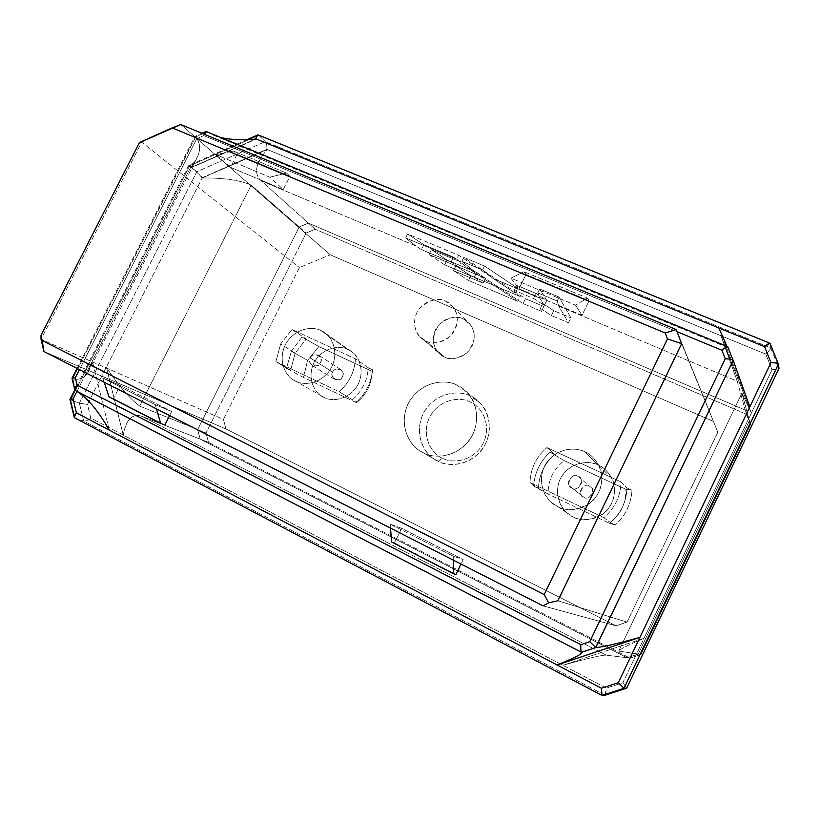 <?xml version="1.0" encoding="UTF-8"?>
<svg xmlns="http://www.w3.org/2000/svg" width="820" height="820" viewBox="0 0 820 820"><rect width="100%" height="100%" fill="white"/><g stroke="black" fill="none" stroke-linecap="round" stroke-linejoin="round"><path stroke-width="0.61" stroke-dasharray="4.1 3.07" d="M318.877 346.604L307.572 360.318L291.377 351.308L302.047 337.02L318.877 346.604L372.024 371.306L372.628 369.789C371.316 382.315 366.038 392.995 356.782 401.831C366.038 392.995 371.316 382.315 372.628 369.789L368.252 367.749C367.421 380.49 362.143 391.16 352.415 399.75L356.782 401.831L352.415 399.75C362.143 391.16 367.421 380.49 368.252 367.749L355.449 358.863L291.981 329.455L306.249 338.978L295.2 353.112L280.624 343.99L291.981 329.455L280.624 343.99L295.2 353.112L306.249 338.978L302.047 337.02L291.377 351.308L286.436 368.323L290.618 370.322L295.2 353.112L290.618 370.322L275.899 361.661L280.624 343.99L275.899 361.661L339.152 391.755C349.146 382.909 354.578 371.952 355.449 358.863C354.578 371.952 349.146 382.909 339.152 391.755L352.415 399.75L339.152 391.755L275.899 361.661L290.618 370.322L286.436 368.323L291.377 351.308L307.572 360.318L318.877 346.604L302.047 337.02L306.249 338.978L291.981 329.455L355.449 358.863L368.252 367.749L372.628 369.789L372.024 371.306C371.788 384.088 366.612 394.553 356.485 402.712C366.612 394.553 371.788 384.088 372.024 371.306L318.877 346.604M330.224 254.784L180.83 124.558L330.224 254.784L299.402 267.587L223.419 419.44L41.031 339.306L141.675 142.126L299.402 267.587L141.675 142.126L180.83 124.558L141.675 142.126L41.031 339.306L223.419 419.44L299.402 267.587L330.224 254.784L713.748 421.562L330.224 254.784M676.244 329.558L717.828 432.191L681.645 343.662L717.828 432.191L627.085 622.103L717.828 432.191L676.244 329.558M215.967 154.642L230.492 167.311L283.279 189.522L269.831 177.192L215.967 154.642L269.831 177.192L286.58 173.102L233.433 151.034L215.967 154.642L233.433 151.034L286.58 173.102L289.931 176.3L283.279 189.522L230.492 167.311L237.062 154.314L289.931 176.3L237.062 154.314L233.433 151.034L237.062 154.314L230.492 167.311L215.967 154.642M519.019 288.742L582.026 315.259L575.496 305.194L510.921 278.154L519.019 288.742L526.009 274.474L524.021 271.707L510.921 278.154L575.496 305.194L587.509 298.07L524.021 271.707L587.509 298.07L589.108 300.714L526.009 274.474L589.108 300.714L582.026 315.259L519.019 288.742L510.921 278.154L524.021 271.707L526.009 274.474L519.019 288.742M616.076 625.814L543.096 605.877L616.076 625.814L226.012 428.962L616.076 625.814L627.085 622.103L616.076 625.814M43.901 351.513L226.012 428.962L223.419 419.44L226.012 428.962L43.901 351.513M120.191 385.369L102.777 377.999L155.236 404.67L171.647 411.507L120.191 385.369L171.647 411.507L169.607 415.566L171.647 411.507L155.236 404.67L102.777 377.999L104.181 382.233L102.777 377.999L120.191 385.369L113.478 398.653L120.191 385.369M390.258 524.154L453.275 556.196L463.177 559.578L401.656 528.326L390.258 524.154L390.545 528.152L390.258 524.154L401.656 528.326L463.177 559.578L461.004 564.047L463.177 559.578L453.275 556.196L390.258 524.154M533.574 486.024C534.671 472.638 540.144 461.342 550.015 452.127L564.242 460.645C553.346 469.153 547.965 480.284 548.088 494.019L538.443 488.341C538.976 474.678 544.459 463.361 554.894 454.393L550.015 452.127C540.144 461.342 534.671 472.638 533.574 486.024L548.088 494.019C547.965 480.284 553.346 469.153 564.242 460.645L625.834 489.263C626.121 503.285 620.668 514.622 609.486 523.283L548.088 494.019L609.486 523.283C620.668 514.622 626.121 503.285 625.834 489.263L632.025 490.206L626.931 487.838C626.552 501.819 620.986 513.381 610.254 522.535L615.328 524.954C625.516 515.524 631.082 503.941 632.025 490.206C631.082 503.941 625.516 515.524 615.328 524.954L609.486 523.283L615.328 524.954L610.254 522.535C620.986 513.381 626.552 501.819 626.931 487.838L621.027 481.904C620.617 496.305 614.887 508.226 603.827 517.666L610.254 522.535L603.827 517.666C614.887 508.226 620.617 496.305 621.027 481.904L546.95 447.587C536.208 456.822 530.56 468.476 529.986 482.539L603.827 517.666L529.986 482.539C530.56 468.476 536.208 456.822 546.95 447.587L554.894 454.393C544.459 463.361 538.976 474.678 538.443 488.341L529.986 482.539L538.443 488.341L533.574 486.024M557.887 600.793L627.085 622.103L557.887 600.793M638.226 654.093L749.429 420.752L745.257 410.102L308.361 223.112L299.218 226.976L197.63 429.618L200.162 439.12L627.115 657.773L638.226 654.093L641.004 654.514L750.495 424.709L749.429 420.752L638.226 654.093L627.115 657.773L200.162 439.12L208.505 442.38L630.057 658.132L627.115 657.773L630.057 658.132L208.505 442.38L206.004 433.011L197.63 429.618L299.218 226.976L306.157 233.034L206.004 433.011L306.157 233.034L315.188 229.231L308.361 223.112L745.257 410.102L746.374 414.202L315.188 229.231L746.374 414.202L750.495 424.709L641.004 654.514L630.057 658.132L641.004 654.514L638.226 654.093M425.98 341.069C431.402 344.349 447.238 344.062 455.028 329.609C461.691 314.654 451.748 303.041 445.619 301.237C440.135 298.029 424.504 298.49 416.806 312.748C410.174 327.487 419.85 339.152 425.98 341.069L419.748 336.62C413.844 331.413 411.681 316.592 420.742 307.059C431.064 299.372 439.366 297.424 445.619 301.237L453.573 307.603C459.6 316.366 458.308 326.073 449.688 336.723C439.612 343.211 431.709 344.656 425.98 341.069L444.317 356.915C449.801 360.369 457.365 359.006 466.99 352.836C475.21 342.698 476.43 333.422 470.639 325.027L463.003 318.898C457.006 315.239 449.073 317.063 439.202 324.371C431.75 335.841 431.463 345.261 438.331 352.641L444.317 356.915L425.98 341.069M423.52 452.835C432.673 458.739 459.641 458.944 472.904 434.262C484.2 408.667 467.164 388.342 456.771 385.051C447.443 379.393 421.039 379.701 408.063 403.819C396.849 428.788 413.116 449.257 423.52 452.835L420.578 451.236C409.897 446.326 396.706 423.54 409.662 400.888C423.714 379.281 447.679 379.865 456.771 385.051L467.174 392.452C477.476 401.246 481.996 427.199 466.365 443.815C450.785 459.589 431.843 457.304 423.52 452.835L438.095 461.25C446.152 465.565 464.458 467.81 479.474 452.63C494.532 436.63 490.124 411.599 480.151 403.091L470.085 395.927C461.291 390.894 438.126 390.279 424.586 411.097C412.111 432.939 424.914 454.946 435.256 459.702L423.52 452.835M332.705 372.147C333.863 369.215 336.579 368.385 340.833 369.656C343.149 372.352 343.652 374.699 342.34 376.687C341.212 379.558 338.537 380.418 334.324 379.25C331.905 376.544 331.362 374.176 332.705 372.147L310.308 357.93C308.914 360.052 309.468 362.522 311.969 365.341C316.356 366.54 319.144 365.638 320.333 362.635C321.696 360.554 321.184 358.104 318.785 355.306C314.367 353.994 311.538 354.865 310.308 357.93L332.705 372.147C328.02 377.497 340.915 383.596 342.34 376.687C347.014 371.296 334.109 365.259 332.705 372.147M356.485 402.712L303.513 377.466L307.572 360.318L303.513 377.466L286.436 368.323L303.513 377.466L356.485 402.712M310.308 357.93C311.805 350.734 325.212 356.997 320.333 362.635C318.816 369.851 305.43 363.526 310.308 357.93M583.942 497.279L581.893 495.71C576.665 490.719 586.279 482.385 589.354 486.045L591.743 488.043C596.324 493.496 586.7 500.661 583.942 497.279L572.216 488.115C575.097 491.651 585.193 484.128 580.406 478.419L577.905 476.338C574.687 472.504 564.611 481.258 570.074 486.475L583.942 497.279C589.641 502.301 596.899 487.254 589.354 486.045C583.676 481.063 576.429 496.049 583.942 497.279M572.216 488.115C564.355 486.844 571.96 471.121 577.905 476.338C585.798 477.578 578.172 493.373 572.216 488.115M442.472 458.206C433.8 455.223 420.158 438.187 429.444 417.4C440.217 397.341 462.254 397.177 470.024 401.923C478.685 404.701 492.861 421.644 483.513 442.851C472.535 463.3 450.118 463.115 442.472 458.206C450.118 463.115 472.535 463.3 483.513 442.851C492.861 421.644 478.685 404.701 470.024 401.923C462.254 397.177 440.217 397.341 429.444 417.4C420.158 438.187 433.8 455.223 442.472 458.206L438.095 461.25C428.04 457.775 412.265 438.003 423.048 413.926C435.543 390.668 461.055 390.433 470.085 395.927C480.13 399.125 496.623 418.774 485.768 443.425C473.007 467.205 446.951 466.959 438.095 461.25L442.472 458.206M626.931 487.838L632.025 490.206L625.834 489.263L564.242 460.645L550.015 452.127L554.894 454.393L546.95 447.587L621.027 481.904L626.931 487.838M444.317 356.915C438.433 355.06 429.137 343.877 435.451 329.804C442.779 316.202 457.755 315.823 463.003 318.898C468.876 320.661 478.419 331.803 472.084 346.06C464.663 359.847 449.514 360.072 444.317 356.915M750.495 424.709L745.257 410.102L750.495 424.709M315.188 229.231L306.157 233.034L299.218 226.976L308.361 223.112L315.188 229.231M206.004 433.011L208.505 442.38L200.162 439.12L197.63 429.618L206.004 433.011M156.456 408.862L155.236 404.67L156.456 408.862M164.851 425.026L113.478 398.653L164.851 425.026M109.039 396.87L113.478 398.653L109.039 396.87M286.58 173.102L269.831 177.192L283.279 189.522L289.931 176.3L286.58 173.102M453.296 560.121L453.275 556.196L453.296 560.121M391.57 541.979L455.94 574.471L394.502 542.932L401.656 528.326L394.502 542.932L391.57 541.979M575.496 305.194L582.026 315.259L589.108 300.714L587.509 298.07L575.496 305.194M139.462 142.526L141.675 142.126L139.462 142.526M109.296 430.1L92.332 361.056L76.936 391.386L92.332 361.056L87.976 372.577C84.255 378.266 79.202 380.367 72.816 378.86C82.799 380.859 89.298 374.924 92.332 361.056L109.296 430.1M718.822 327.969L749.839 406.863L718.822 327.969M777.79 365.453L770.739 347.967L265.29 141.645L196.779 171.749L79.386 403.184L70.715 399.924L189.553 165.835L196.779 171.749L202.212 178.001L267.269 149.527C255.481 163.139 253.452 173.553 261.17 180.789L308.412 223.132L299.187 227.037L251.176 185.115C239.717 180.092 223.399 177.714 202.212 178.001L266.828 149.342L720.964 335.718L737.272 381.238L558.738 306.075L557.108 300.94L537.807 292.914L539.683 298.049L492.963 278.38L482.549 269.934L461.855 261.324L472.074 269.585L466.887 267.402L456.709 259.192L405.603 237.933L415.699 245.846L261.17 180.789L415.699 245.846L421.429 249.608L451.072 262.041L458.636 267.002L428.983 254.548L444.686 264.85L474.278 277.314L483.062 283.115L453.562 270.672L468.558 280.502L517.871 301.35L466.887 267.402L472.074 269.585L523.088 303.554L541.466 311.323L540.37 308.361L551.389 315.526L568.516 322.762L558.738 306.075L737.272 381.238L745.185 410.072L308.412 223.132L261.17 180.789C253.452 173.553 255.481 163.139 267.269 149.527L202.212 178.001L87.474 404.414L90.764 418.036L123.225 435.041L106.354 367.155C118.336 385.4 129.457 398.387 139.708 406.095C129.457 398.387 118.336 385.4 106.354 367.155L202.212 178.001C223.399 177.714 239.717 180.092 251.176 185.115L139.708 406.095L197.661 429.567L139.708 406.095L251.176 185.115L299.187 227.037L197.661 429.567L200.203 439.141L142.352 416.519C132.666 412.931 126.29 419.102 123.225 435.041L562.868 665.286L644.038 638.257L622.862 682.691L606.38 688.082L90.764 418.036L87.474 404.414L106.354 367.155L123.225 435.041C124.517 427.476 126.751 422.044 129.929 418.733C133.404 415.34 137.545 414.602 142.352 416.519L200.203 439.141L197.661 429.567L299.187 227.037L308.412 223.132L745.185 410.072L749.398 420.824L638.257 654.032L627.054 657.732L200.203 439.141L627.054 657.732L606.328 655.19L142.352 416.519L606.328 655.19C602.433 654.862 587.95 658.234 562.868 665.286C587.95 658.234 602.433 654.862 606.328 655.19L627.054 657.732L638.257 654.032L749.398 420.824L741.915 393.057L618.7 651.08L638.257 654.032L618.7 651.08L741.915 393.057L751.366 413.085L720.964 335.718L765.777 354.117L772.04 369.717L644.038 638.257C628.643 644.786 620.197 649.061 618.7 651.08C620.197 649.061 628.643 644.786 644.038 638.257L562.868 665.286L606.38 688.082L605.016 695.257L604.104 694.776M727.791 346.788L206.814 131.794L195.724 136.94C200.09 142.27 200.787 148.666 197.825 156.148L190.25 168.151C200.439 155.892 202.263 145.488 195.724 136.94L72.631 378.799L195.58 136.797L206.999 131.917L221.01 137.606L214.307 135.607L206.814 131.794L727.852 346.809M727.924 347.137L727.022 346.409L727.883 346.88L733.172 360.328M190.25 168.151L92.332 361.056L190.25 168.151L256.352 139.041L190.25 168.151M602.003 695.421L75.02 417.985L83.681 421.049L79.386 403.184L87.474 404.414L79.386 403.184L196.779 171.749L265.29 141.645L770.739 347.967L770.093 343.58L770.739 347.967C770.533 349.166 768.873 351.216 765.777 354.117L720.964 335.718L751.366 413.085L741.915 393.057L749.398 420.824L745.185 410.072L737.272 381.238L720.964 335.718L266.828 149.342L202.458 177.53L189.553 165.835L258.792 135.31L770.021 343.406L258.792 135.31L265.29 141.645L258.792 135.31L189.553 165.835L188.795 165.353L190.465 167.731L255.409 139.123L190.465 167.731L188.774 165.363L189.553 165.835L70.715 399.924L79.386 403.184L83.681 421.049L605.016 695.257L605.549 694.304M770.072 343.426L778.375 363.998M605.56 694.253L606.38 688.082L622.862 682.691L772.04 369.717L778.846 368.764L772.04 369.717L765.777 354.117C768.873 351.216 770.533 349.166 770.739 347.967L777.811 365.484M584.68 451.769C576.819 447.023 554.781 446.941 544.347 466.549C535.409 486.875 549.369 503.767 558.092 506.78C565.831 511.69 588.258 512.111 598.887 492.133C607.866 471.397 593.393 454.598 584.68 451.769C589.805 453.644 594.541 458.247 598.866 465.596C605.006 476.338 601.46 495.577 588.944 503.941C575.732 510.593 565.441 511.536 558.092 506.78L551.532 502.486C542.604 496.254 536.054 475.631 548.098 460.635C560.347 446.428 577.382 447.935 584.68 451.769L598.323 465.104C606.554 467.789 620.248 483.687 611.812 503.213C601.818 522.032 580.632 521.592 573.313 516.948C565.062 514.078 551.829 498.119 560.234 478.952C570.054 460.461 590.892 460.594 598.323 465.104C591.425 461.455 575.322 459.989 563.76 473.376C552.403 487.5 558.656 506.975 567.102 512.879L573.313 516.948C580.273 521.448 589.98 520.577 602.444 514.335C614.252 506.463 617.562 488.341 611.751 478.183C607.651 471.244 603.172 466.877 598.323 465.104L584.68 451.769M320.917 330.573C314.244 326.452 295.015 326.913 285.196 344.974C276.668 363.66 288.23 378.635 295.733 381.156C302.303 385.41 321.829 385.226 331.823 366.847C340.402 347.823 328.41 332.93 320.917 330.573L325.622 333.443C333.361 338.168 339.91 356.536 328.933 371.552C317.617 385.748 301.955 384.683 295.733 381.156L293.888 380.162C286.211 376.8 276.606 360.257 286.241 343.047C296.737 326.616 314.388 326.76 320.917 330.573L347.803 349.484C354.957 351.749 366.417 365.935 358.33 383.944C348.9 401.328 330.316 401.441 324.043 397.372C316.889 394.963 305.798 380.705 313.845 363.014C323.121 345.907 341.438 345.548 347.803 349.484C341.571 345.835 324.761 345.63 314.839 361.189C305.727 377.487 314.962 393.221 322.28 396.429L324.043 397.372C329.988 400.744 344.892 401.82 355.603 388.393C365.997 374.197 359.683 356.741 352.292 352.231L320.917 330.573M559.014 297.045L557.108 300.94L558.738 306.075L568.516 322.762L570.894 317.873L559.014 297.045L539.724 289.009L537.807 292.914L557.108 300.94L559.014 297.045L570.894 317.873L568.516 322.762L551.389 315.526L553.766 310.657L570.894 317.873L553.766 310.657L551.389 315.526L540.37 308.361L541.466 311.323L523.088 303.554L472.074 269.585L461.855 261.324L482.549 269.934L492.963 278.38L515.216 293.212L517.635 288.261L484.487 266.008L482.549 269.934L484.487 266.008L463.792 257.388L461.855 261.324L463.792 257.388L525.446 298.736L523.088 303.554L525.446 298.736L543.834 306.475L541.466 311.323L543.834 306.475L542.768 303.462L540.37 308.361L542.768 303.462L553.766 310.657L542.768 303.462L543.834 306.475L525.446 298.736L463.792 257.388L484.487 266.008L517.635 288.261L515.216 293.212L492.963 278.38L539.683 298.049L537.807 292.914L539.724 289.009L546.807 300.397L544.367 305.388L539.683 298.049L544.367 305.388L533.523 298.449L514.273 290.362L515.216 293.212L514.273 290.362L533.523 298.449L544.367 305.388L546.807 300.397L535.983 293.427L533.523 298.449L535.983 293.427L516.723 285.37L514.273 290.362L516.723 285.37L517.635 288.261L516.723 285.37L535.983 293.427L546.807 300.397L539.724 289.009L559.014 297.045M415.699 245.846L405.603 237.933L407.571 233.977L423.848 244.719L421.429 249.608L415.699 245.846M405.603 237.933L456.709 259.192L458.657 255.245L407.571 233.977L405.603 237.933M456.709 259.192L466.887 267.402L517.871 301.35L520.228 296.543L458.657 255.245L456.709 259.192M483.062 283.115L474.278 277.314L476.676 272.455L485.44 278.287L483.062 283.115L485.44 278.287L455.92 265.895L470.895 275.766L520.228 296.543L517.871 301.35L468.558 280.502L470.895 275.766L468.558 280.502L453.562 270.672L455.92 265.895L453.562 270.672L483.062 283.115M474.278 277.314L444.686 264.85L447.054 260.042L476.676 272.455L474.278 277.314M444.686 264.85L428.983 254.548L431.392 249.68L447.054 260.042L444.686 264.85M428.983 254.548L458.636 267.002L461.065 262.092L431.392 249.68L428.983 254.548M458.636 267.002L451.072 262.041L453.511 257.111L461.065 262.092L458.636 267.002M451.072 262.041L421.429 249.608L423.848 244.719L453.511 257.111L451.072 262.041M485.44 278.287L476.676 272.455L447.054 260.042L431.392 249.68L461.065 262.092L453.511 257.111L423.848 244.719L407.571 233.977L458.657 255.245L520.228 296.543L470.895 275.766L455.92 265.895L485.44 278.287M604.053 694.745L83.681 421.049C85.669 421.388 88.037 420.393 90.764 418.036C88.037 420.393 85.669 421.388 83.681 421.049L75.02 417.985L70.715 399.924L74.835 417.903M75.645 390.658L72.816 378.86L75.645 390.658M265.29 141.645C266.541 143.264 267.053 145.827 266.828 149.342C267.053 145.827 266.541 143.264 265.29 141.645M622.862 682.691L626.746 688.031L622.862 682.691M69.966 399.473L70.715 399.924M75.02 417.985L602.044 695.442M204.057 134.162L203.79 135.607L677.125 331.71L203.79 135.607L204.057 134.162M195.58 136.797L196.728 138.754L203.79 135.607L196.728 138.754L195.58 136.797M79.448 369.625L196.728 138.754L79.448 369.625M72.047 378.368L72.816 378.86M340.833 369.656L318.785 355.306M334.324 379.25L311.969 365.341M581.893 495.71L570.074 486.475M591.743 488.043L580.406 478.419M480.151 403.091L467.174 392.452M435.256 459.702L420.578 451.236M470.639 325.027L453.573 307.603M438.331 352.641L419.748 336.62M727.77 347.618L214.307 135.607M87.976 372.577L197.825 156.148M247.107 139.636L188.795 165.353M188.774 165.363L74.805 389.838M77.049 368.395L194.945 136.366L201.894 133.27M598.866 465.596L611.751 478.183M551.532 502.486L567.102 512.879M325.622 333.443L352.292 352.231M293.888 380.162L322.28 396.429"/><path stroke-width="1.23" d="M180.83 124.558L676.244 329.558L681.645 343.662L557.887 600.793L548.631 602.803L543.096 605.877L43.901 351.513L41.031 339.306L41 335.39L42.199 340.505L544.213 594.592L667.47 338.906L665.225 332.992L172.138 127.858L139.462 142.526L41 335.39L139.462 142.526L180.83 124.558L172.138 127.858L665.225 332.992L676.244 329.558L180.83 124.558M160.659 423.386L156.456 408.862L160.659 423.386L109.039 396.87L160.659 423.386M104.181 382.233L109.039 396.87L104.181 382.233M169.607 415.566L164.851 425.026L169.607 415.566M390.545 528.152L391.57 541.979L453.388 573.723L453.296 560.121L453.388 573.723L391.57 541.979L390.545 528.152M455.94 574.471L453.388 573.723L455.94 574.471L461.004 564.047L455.94 574.471M41 335.39L41.031 339.306L43.901 351.513L41 335.39M43.901 351.513L543.096 605.877L548.631 602.803L544.213 594.592L42.199 340.505L43.901 351.513M681.645 343.662L676.244 329.558L665.225 332.992L667.47 338.906L681.645 343.662L667.47 338.906L544.213 594.592L548.631 602.803L557.887 600.793L681.645 343.662M733.172 360.328L749.839 406.863L733.162 360.308L595.791 647.554C602.167 647.205 616.886 643.803 639.938 637.335L557.067 664.958L601.439 688.236L618.29 682.722L770.954 362.583L764.547 346.645L256.352 139.041C242.72 140.302 230.943 139.82 221.01 137.606C230.943 139.82 242.72 140.302 256.352 139.041L255.409 139.123L257.675 134.982L258.382 135.023M70.715 399.924L69.956 399.391L73.082 398.971L76.936 391.386L73.082 398.971L76.403 412.849L557.067 664.958C574.482 657.958 582.641 653.745 581.554 652.33L75.758 390.72C86.736 397.054 97.918 410.184 109.296 430.1C97.867 410.102 86.653 396.952 75.645 390.658L74.774 389.756L77.1 385.144L75.317 377.764L79.448 369.625L75.317 377.764L72.047 378.368L74.774 389.756M72.816 378.86L72.027 378.266L75.317 377.764L77.1 385.144L580.847 644.643L77.1 385.144C74.692 387.655 74.138 389.459 75.43 390.545L581.472 652.279C580.867 651.48 580.652 648.938 580.847 644.643L589.764 641.66L580.847 644.643C580.652 648.968 580.867 651.51 581.482 652.279L595.791 647.554L581.534 652.31C582.702 653.714 574.553 657.927 557.067 664.958L639.938 637.335C616.886 643.803 602.167 647.205 595.791 647.554L589.764 641.66L725.269 358.76L589.764 641.66L595.689 647.534L733.162 360.308C732.229 359.426 729.605 358.914 725.269 358.76L721.948 350.284L725.269 358.76C729.277 358.883 731.881 359.365 733.059 360.185L727.76 346.727C726.827 346.522 724.89 347.711 721.948 350.284L677.125 331.71L721.948 350.284C724.695 347.864 726.602 346.655 727.668 346.675L727.924 347.137M727.022 346.409L718.822 327.969L727.022 346.409M778.375 363.998L779 368.436L778.436 364.152L623.989 688.287L626.675 688.195L779 368.436L626.675 688.195L623.989 688.287L602.003 695.421L605.016 695.257L601.952 695.421L601.439 688.236L76.403 412.849L73.082 398.971L69.966 399.473L74.179 417.154L76.403 412.849C74.148 415.166 73.605 416.837 74.763 417.862L75.02 417.985M605.016 695.257L626.675 688.195L605.016 695.257M769.877 343.201L258.269 134.972C257.09 134.859 256.322 136.161 255.963 138.877L764.547 346.645L769.959 343.231C769.078 343.108 767.274 344.246 764.547 346.645L770.954 362.583C774.705 362.686 777.155 363.127 778.303 363.906L770.072 343.426M74.835 417.903L74.179 417.154M749.839 406.863L618.29 682.722L623.989 688.287L778.436 364.111C777.749 363.25 775.259 362.737 770.954 362.583L749.839 406.863M601.439 688.236L601.972 695.432L623.907 688.277L618.29 682.722L601.439 688.236M602.044 695.442L623.907 688.277M206.814 131.794L204.057 134.162L205.676 131.589L206.558 131.641M581.554 652.33L75.758 390.72M257.552 135.034L247.107 139.636M74.805 389.838L69.997 399.309M769.959 343.231L778.303 363.906M74.763 417.862L601.952 695.421M623.969 688.287L778.436 364.111M206.435 131.589L727.668 346.675M727.76 346.727L733.059 360.185M201.894 133.27L205.676 131.589M77.049 368.395L72.078 378.163M581.503 652.3L595.72 647.544M581.472 652.279L75.43 390.545"/></g></svg>
